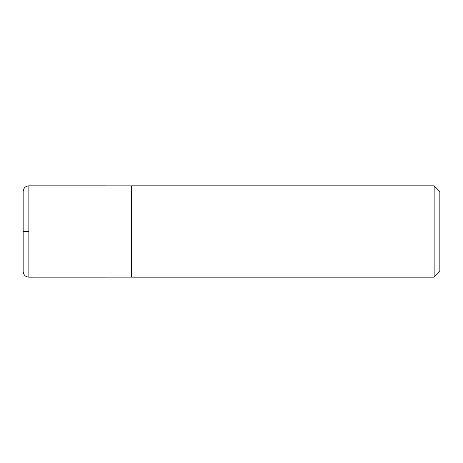 <?xml version="1.0" encoding="UTF-8"?>
<svg xmlns="http://www.w3.org/2000/svg" width="463" height="463" viewBox="0 0 463 463"><rect width="100%" height="100%" fill="white"/><g stroke="black" fill="none" stroke-linecap="round" stroke-linejoin="round"><path stroke-width="0.69" d="M434.144 277.163L439.85 271.457L439.85 191.543L434.144 185.837L131.608 185.837L131.608 277.163L434.144 277.163L434.144 185.837M28.856 231.5L23.162 231.5L28.856 231.5M28.856 277.163L28.856 185.837C25.39 186.172 23.491 188.076 23.15 191.543L23.15 271.457C23.491 274.924 25.39 276.828 28.856 277.163L131.608 277.146M131.608 185.854L28.856 185.837"/></g></svg>
